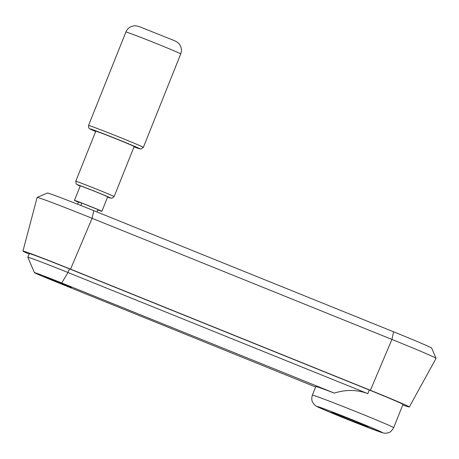 <?xml version="1.0" encoding="UTF-8"?>
<svg xmlns="http://www.w3.org/2000/svg" width="459" height="459" viewBox="0 0 459 459"><rect width="100%" height="100%" fill="white"/><g stroke="black" fill="none" stroke-linecap="round" stroke-linejoin="round"><path stroke-width="0.69" d="M315.815 386.547A43.783 0.918 21.8 0 1 316.584 386.667A43.783 0.918 21.8 0 1 334.261 393.099C346.086 389.416 357.274 389.599 367.825 393.661L369.288 390.007A43.783 0.918 21.8 0 1 402.956 404.454L393.667 427.679A43.783 0.918 21.8 0 0 360.9 413.605A43.783 0.918 21.8 0 0 313.136 395.285A43.783 0.918 21.8 0 0 312.367 395.159L315.815 386.547M29.124 254.085A43.76 0.918 21.8 0 1 22.95 251.09A43.76 0.918 21.8 0 1 23.719 251.211A43.76 0.918 21.8 0 1 70.554 269.152L370.39 390.299A50.628 1.061 21.8 0 1 409.313 406.995A50.628 1.061 21.8 0 1 408.424 406.846A50.628 1.061 21.8 0 1 402.761 404.947M22.95 251.09L37.127 197.433A50.524 1.056 21.8 0 1 37.145 197.41L47.375 193.032A42.653 0.895 21.8 0 1 48.109 193.164A42.653 0.895 21.8 0 1 93.756 210.652L393.587 331.8A49.52 1.038 21.8 0 1 431.667 348.106L436.05 358.336A57.392 1.199 21.8 0 1 436.05 358.364L409.313 406.995M37.145 197.41A50.524 1.056 21.8 0 1 38.017 197.571A50.524 1.056 21.8 0 1 92.098 218.295L70.554 269.152L92.098 218.295L391.934 339.436L370.39 390.299L391.934 339.436L393.587 331.8L391.934 339.436A57.392 1.199 21.8 0 1 436.05 358.336M315.631 387L52.739 280.501A25.107 0.528 21.8 0 1 34.425 272.635L27.844 257.298A36.915 0.775 21.8 0 1 27.844 257.281L29.307 253.626A36.915 0.775 21.8 0 1 29.955 253.729A36.915 0.775 21.8 0 1 69.452 268.865L67.995 272.514L367.825 393.661M27.844 257.281A36.915 0.775 21.8 0 1 28.492 257.384A36.915 0.775 21.8 0 1 67.995 272.514L61.707 282.979L334.261 393.099M34.425 272.635A25.107 0.528 21.8 0 1 34.867 272.698A25.107 0.528 21.8 0 1 61.707 282.979L67.995 272.514L69.452 268.865L369.288 390.007M353.31 420.53A19.68 0.413 21.8 0 1 368.038 426.853A19.68 0.413 21.8 0 1 346.224 418.568A19.68 0.413 21.8 0 1 331.496 412.239A19.68 0.413 21.8 0 1 353.31 420.53M44.294 276.507A14.757 0.31 21.8 0 1 59.125 282.176A14.757 0.31 21.8 0 1 71.438 287.432A14.757 0.31 21.8 0 1 71.179 287.386A14.757 0.31 21.8 0 1 56.342 281.723A14.757 0.31 21.8 0 1 44.035 276.467A14.757 0.31 21.8 0 1 44.294 276.507M93.756 210.652L92.098 218.295L93.756 210.652M95.782 131.194A20.661 0.43 21.8 0 1 96.143 131.251A20.661 0.43 21.8 0 1 116.913 139.18A20.661 0.43 21.8 0 1 134.148 146.541L114.119 196.618A20.661 0.43 21.8 0 0 98.651 189.974A20.661 0.43 21.8 0 0 76.114 181.334A20.661 0.43 21.8 0 0 75.752 181.271L95.782 131.194M78.432 202.178A14.757 0.31 21.8 0 1 74.473 200.359A14.757 0.31 21.8 0 1 74.731 200.399A14.757 0.31 21.8 0 1 89.568 206.068A14.757 0.31 21.8 0 1 101.881 211.324A14.757 0.31 21.8 0 1 101.617 211.278A14.757 0.31 21.8 0 1 97.756 209.906M74.473 200.359L80.256 185.901A14.757 0.31 21.8 0 1 80.514 185.941A14.757 0.31 21.8 0 1 95.352 191.604A14.757 0.31 21.8 0 1 107.664 196.859L101.881 211.324M77.617 204.215L78.455 202.121L81.765 203.033L97.893 209.562L96.941 211.943M81.765 203.033L80.79 205.471M356.075 421.293A35.027 0.734 21.8 0 1 381.67 432.458A35.027 0.734 21.8 0 1 343.458 417.805A35.027 0.734 21.8 0 1 317.863 406.64A35.027 0.734 21.8 0 1 356.075 421.293M158.63 44.443A29.514 0.62 21.8 0 1 180.726 53.932C181.925 50.656 181.575 47.558 179.664 44.649C178.838 43.209 177.071 41.872 174.351 40.627L139.697 26.771C136.88 25.796 134.671 25.549 133.081 26.02C129.69 26.811 127.304 28.808 125.915 32.01A29.514 0.62 21.8 0 1 126.432 32.096A29.514 0.62 21.8 0 1 158.63 44.443M125.915 32.01L88.535 125.468A29.514 0.62 21.8 0 1 89.052 125.554A29.514 0.62 21.8 0 1 121.251 137.901A29.514 0.62 21.8 0 1 143.34 147.391L180.726 53.932M88.535 125.468L88.679 127.734L89.425 128.589L95.644 131.532A26.892 0.562 21.8 0 1 93.544 129.995A26.892 0.562 21.8 0 1 119.805 140.207A26.892 0.562 21.8 0 1 139.461 148.779A26.892 0.562 21.8 0 1 134.011 146.874L140.856 149.055L143.34 147.391M75.752 181.271L76.205 183.979L80.176 186.102A18.039 0.379 21.8 0 1 79.958 185.562A18.039 0.379 21.8 0 1 97.205 192.281A18.039 0.379 21.8 0 1 110.389 198.03A18.039 0.379 21.8 0 1 107.584 197.06L111.927 198.265L114.119 196.618M312.367 395.159C310.972 399.646 312.55 402.073 312.533 402.073L314.117 404.431C314.788 405.32 316.469 406.376 319.154 407.592L343.43 417.793L379.88 431.896C382.795 432.946 384.849 433.371 386.03 433.181C387.907 432.722 390.23 433.491 393.667 427.679"/></g></svg>
